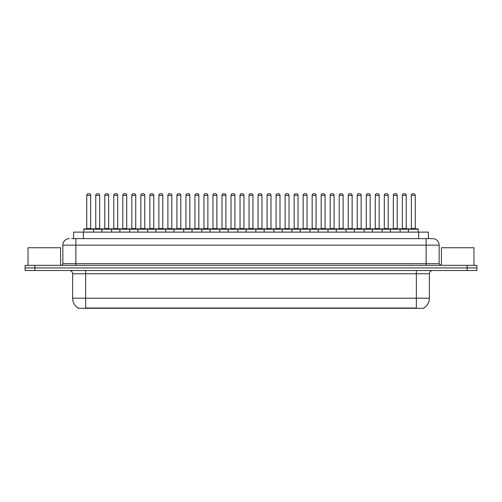 <?xml version="1.0" encoding="UTF-8"?>
<svg xmlns="http://www.w3.org/2000/svg" width="502" height="502" viewBox="0 0 502 502"><rect width="100%" height="100%" fill="white"/><g stroke="black" fill="none" stroke-linecap="round" stroke-linejoin="round"><path stroke-width="0.75" d="M73.606 238.632L73.606 232.119L428.394 232.119L428.394 238.632M423.845 307.971L423.845 308.291L78.155 308.291L78.155 307.971M78.256 308.027A11.395 11.395 0 0 1 72.621 298.201L85.641 298.201L85.641 308.027L416.359 308.027L416.359 298.201L429.379 298.201L429.379 273.785A3.257 3.257 0 0 1 432.63 270.528M72.621 298.201L72.621 273.785C72.432 271.808 71.347 270.722 69.37 270.528M423.744 308.027A11.395 11.395 0 0 0 429.379 298.201M34.864 265.32L476.9 265.32L476.9 267.924L25.1 267.924L25.1 270.528L34.864 270.528L34.864 267.924L25.1 267.924L25.1 265.32L34.864 265.32L34.864 267.924L476.9 267.924L476.9 270.528L34.864 270.528M71.799 238.632L432.529 238.632M71.648 238.632L75.877 238.632L75.877 245.139L62.857 245.139L62.857 263.694A1.625 1.625 0 0 1 61.231 265.32M69.37 238.632A6.507 6.507 0 0 0 62.857 245.139M432.63 238.632A6.507 6.507 0 0 1 439.143 245.139L439.143 263.694L440.769 265.32M408.415 232.119L408.415 229.188A0.326 0.326 0 0 1 408.741 228.868L417.852 228.868A0.326 0.326 0 0 1 418.179 229.188L83.821 229.188A0.326 0.326 0 0 1 84.148 228.868L93.259 228.868A0.326 0.326 0 0 1 93.585 229.188L93.585 232.119M90.655 195.341L86.752 195.341A1.625 1.625 0 0 1 88.377 193.709L89.03 193.709A1.625 1.625 0 0 1 90.655 195.341L90.655 228.542A0.326 0.326 0 0 0 90.981 228.868M86.752 195.341L86.752 228.542A0.326 0.326 0 0 1 86.426 228.868M83.821 229.188L83.821 232.119M102.603 229.188A0.326 0.326 0 0 0 102.276 228.868M93.165 228.868L111.293 228.868A0.326 0.326 0 0 1 111.62 229.188L111.62 232.119M95.769 195.341A1.625 1.625 0 0 1 97.394 193.709L98.047 193.709A1.625 1.625 0 0 1 99.672 195.341L95.769 195.341L95.769 228.542A0.326 0.326 0 0 1 95.443 228.868M99.672 195.341L99.672 228.542A0.326 0.326 0 0 0 99.998 228.868M101.856 232.119L101.856 229.188A0.326 0.326 0 0 1 102.182 228.868M108.689 195.341L104.786 195.341A1.625 1.625 0 0 1 106.411 193.709L107.064 193.709A1.625 1.625 0 0 1 108.689 195.341L108.689 228.542A0.326 0.326 0 0 0 109.016 228.868M104.786 195.341L104.786 228.542A0.326 0.326 0 0 1 104.46 228.868M119.884 232.119L119.884 229.188A0.326 0.326 0 0 1 120.21 228.868L129.328 228.868A0.326 0.326 0 0 1 129.654 229.188L129.654 232.119M126.724 195.341L122.814 195.341A1.625 1.625 0 0 1 124.446 193.709L125.092 193.709A1.625 1.625 0 0 1 126.724 195.341L126.724 228.542A0.326 0.326 0 0 0 127.05 228.868M122.814 195.341L122.814 228.542A0.326 0.326 0 0 1 122.488 228.868M137.918 232.119L137.918 229.188A0.326 0.326 0 0 1 138.245 228.868L147.362 228.868A0.326 0.326 0 0 1 147.682 229.188L147.682 232.119M144.758 195.341L140.849 195.341A1.625 1.625 0 0 1 142.474 193.709L143.126 193.709A1.625 1.625 0 0 1 144.758 195.341L144.758 228.542A0.326 0.326 0 0 0 145.078 228.868M140.849 195.341L140.849 228.542A0.326 0.326 0 0 1 140.522 228.868M155.953 232.119L155.953 229.188A0.326 0.326 0 0 1 156.279 228.868L165.39 228.868A0.326 0.326 0 0 1 165.716 229.188L165.716 232.119M162.786 195.341L158.883 195.341A1.625 1.625 0 0 1 160.508 193.709L161.161 193.709A1.625 1.625 0 0 1 162.786 195.341L162.786 228.542A0.326 0.326 0 0 0 163.112 228.868M158.883 195.341L158.883 228.542A0.326 0.326 0 0 1 158.557 228.868M120.637 229.188A0.326 0.326 0 0 0 120.311 228.868L111.193 228.868M113.797 195.341A1.625 1.625 0 0 1 115.429 193.709L116.081 193.709A1.625 1.625 0 0 1 117.706 195.341L113.797 195.341L113.797 228.542A0.326 0.326 0 0 1 113.477 228.868M117.706 195.341L117.706 228.542A0.326 0.326 0 0 0 118.033 228.868M138.671 229.188A0.326 0.326 0 0 0 138.345 228.868L129.227 228.868M131.831 195.341A1.625 1.625 0 0 1 133.463 193.709L134.109 193.709A1.625 1.625 0 0 1 135.741 195.341L131.831 195.341L131.831 228.542A0.326 0.326 0 0 1 131.505 228.868M135.741 195.341L135.741 228.542A0.326 0.326 0 0 0 136.067 228.868M156.699 229.188A0.326 0.326 0 0 0 156.373 228.868M147.262 228.868L156.279 228.868M149.866 195.341A1.625 1.625 0 0 1 151.491 193.709L152.144 193.709A1.625 1.625 0 0 1 153.769 195.341L149.866 195.341L149.866 228.542A0.326 0.326 0 0 1 149.54 228.868M153.769 195.341L153.769 228.542A0.326 0.326 0 0 0 154.095 228.868M60.579 265.32L60.579 247.743L28.03 247.743L28.03 265.32M473.97 265.32L473.97 247.743L441.421 247.743L441.421 265.32M173.987 232.119L173.987 229.188A0.326 0.326 0 0 1 174.313 228.868L183.425 228.868A0.326 0.326 0 0 1 183.751 229.188L183.751 232.119M180.82 195.341L176.917 195.341A1.625 1.625 0 0 1 178.543 193.709L179.195 193.709A1.625 1.625 0 0 1 180.82 195.341L180.82 228.542A0.326 0.326 0 0 0 181.147 228.868M176.917 195.341L176.917 228.542A0.326 0.326 0 0 1 176.591 228.868M192.021 232.119L192.021 229.188A0.326 0.326 0 0 1 192.341 228.868L201.459 228.868A0.326 0.326 0 0 1 201.785 229.188L201.785 232.119M198.855 195.341L194.945 195.341A1.625 1.625 0 0 1 196.577 193.709L197.23 193.709A1.625 1.625 0 0 1 198.855 195.341L198.855 228.542A0.326 0.326 0 0 0 199.181 228.868M194.945 195.341L194.945 228.542A0.326 0.326 0 0 1 194.625 228.868M210.049 232.119L210.049 229.188A0.326 0.326 0 0 1 210.376 228.868L219.493 228.868A0.326 0.326 0 0 1 219.82 229.188L219.82 232.119M216.889 195.341L212.98 195.341A1.625 1.625 0 0 1 214.611 193.709L215.258 193.709A1.625 1.625 0 0 1 216.889 195.341L216.889 228.542A0.326 0.326 0 0 0 217.215 228.868M212.98 195.341L212.98 228.542A0.326 0.326 0 0 1 212.653 228.868M174.734 229.188A0.326 0.326 0 0 0 174.407 228.868M165.296 228.868L174.313 228.868M167.9 195.341A1.625 1.625 0 0 1 169.525 193.709L170.178 193.709A1.625 1.625 0 0 1 171.803 195.341L167.9 195.341L167.9 228.542A0.326 0.326 0 0 1 167.574 228.868M171.803 195.341L171.803 228.542A0.326 0.326 0 0 0 172.13 228.868M192.768 229.188A0.326 0.326 0 0 0 192.442 228.868M183.33 228.868L192.341 228.868M185.935 195.341A1.625 1.625 0 0 1 187.56 193.709L188.212 193.709A1.625 1.625 0 0 1 189.838 195.341L185.935 195.341L185.935 228.542A0.326 0.326 0 0 1 185.608 228.868M189.838 195.341L189.838 228.542A0.326 0.326 0 0 0 190.164 228.868M210.802 229.188A0.326 0.326 0 0 0 210.476 228.868M201.358 228.868L210.376 228.868M203.963 195.341A1.625 1.625 0 0 1 205.594 193.709L206.24 193.709A1.625 1.625 0 0 1 207.872 195.341L203.963 195.341L203.963 228.542A0.326 0.326 0 0 1 203.636 228.868M207.872 195.341L207.872 228.542A0.326 0.326 0 0 0 208.198 228.868M228.084 232.119L228.084 229.188A0.326 0.326 0 0 1 228.41 228.868L237.521 228.868A0.326 0.326 0 0 1 237.848 229.188L237.848 232.119M234.917 195.341L231.014 195.341A1.625 1.625 0 0 1 232.639 193.709L233.292 193.709A1.625 1.625 0 0 1 234.917 195.341L234.917 228.542A0.326 0.326 0 0 0 235.243 228.868M231.014 195.341L231.014 228.542A0.326 0.326 0 0 1 230.688 228.868M246.118 232.119L246.118 229.188A0.326 0.326 0 0 1 246.444 228.868L255.556 228.868A0.326 0.326 0 0 1 255.882 229.188L255.882 232.119M252.952 195.341L249.048 195.341A1.625 1.625 0 0 1 250.674 193.709L251.326 193.709A1.625 1.625 0 0 1 252.952 195.341L252.952 228.542A0.326 0.326 0 0 0 253.278 228.868M249.048 195.341L249.048 228.542A0.326 0.326 0 0 1 248.722 228.868M264.152 232.119L264.152 229.188A0.326 0.326 0 0 1 264.479 228.868L273.59 228.868A0.326 0.326 0 0 1 273.916 229.188L273.916 232.119M270.986 195.341L267.083 195.341A1.625 1.625 0 0 1 268.708 193.709L269.361 193.709A1.625 1.625 0 0 1 270.986 195.341L270.986 228.542A0.326 0.326 0 0 0 271.312 228.868M267.083 195.341L267.083 228.542A0.326 0.326 0 0 1 266.757 228.868M282.18 232.119L282.18 229.188A0.326 0.326 0 0 1 282.507 228.868L291.624 228.868A0.326 0.326 0 0 1 291.951 229.188L291.951 232.119M289.02 195.341L285.111 195.341A1.625 1.625 0 0 1 286.742 193.709L287.389 193.709A1.625 1.625 0 0 1 289.02 195.341L289.02 228.542A0.326 0.326 0 0 0 289.347 228.868M285.111 195.341L285.111 228.542A0.326 0.326 0 0 1 284.785 228.868M300.215 232.119L300.215 229.188A0.326 0.326 0 0 1 300.541 228.868L309.659 228.868A0.326 0.326 0 0 1 309.979 229.188L309.979 232.119M307.055 195.341L303.145 195.341A1.625 1.625 0 0 1 304.77 193.709L305.423 193.709A1.625 1.625 0 0 1 307.055 195.341L307.055 228.542A0.326 0.326 0 0 0 307.375 228.868M303.145 195.341L303.145 228.542A0.326 0.326 0 0 1 302.819 228.868M228.83 229.188A0.326 0.326 0 0 0 228.51 228.868M219.393 228.868L228.41 228.868M221.997 195.341A1.625 1.625 0 0 1 223.622 193.709L224.275 193.709A1.625 1.625 0 0 1 225.906 195.341L221.997 195.341L221.997 228.542A0.326 0.326 0 0 1 221.671 228.868M225.906 195.341L225.906 228.542A0.326 0.326 0 0 0 226.226 228.868M246.865 229.188A0.326 0.326 0 0 0 246.538 228.868M237.427 228.868L246.444 228.868M240.031 195.341A1.625 1.625 0 0 1 241.657 193.709L242.309 193.709A1.625 1.625 0 0 1 243.934 195.341L240.031 195.341L240.031 228.542A0.326 0.326 0 0 1 239.705 228.868M243.934 195.341L243.934 228.542A0.326 0.326 0 0 0 244.261 228.868M264.899 229.188A0.326 0.326 0 0 0 264.573 228.868M255.462 228.868L264.479 228.868M258.066 195.341A1.625 1.625 0 0 1 259.691 193.709L260.343 193.709A1.625 1.625 0 0 1 261.969 195.341L258.066 195.341L258.066 228.542A0.326 0.326 0 0 1 257.739 228.868M261.969 195.341L261.969 228.542A0.326 0.326 0 0 0 262.295 228.868M282.933 229.188A0.326 0.326 0 0 0 282.607 228.868M273.49 228.868L282.507 228.868M276.094 195.341A1.625 1.625 0 0 1 277.725 193.709L278.378 193.709A1.625 1.625 0 0 1 280.003 195.341L276.094 195.341L276.094 228.542A0.326 0.326 0 0 1 275.774 228.868M280.003 195.341L280.003 228.542A0.326 0.326 0 0 0 280.329 228.868M300.968 229.188A0.326 0.326 0 0 0 300.642 228.868M291.524 228.868L300.541 228.868M294.128 195.341A1.625 1.625 0 0 1 295.76 193.709L296.406 193.709A1.625 1.625 0 0 1 298.037 195.341L294.128 195.341L294.128 228.542A0.326 0.326 0 0 1 293.802 228.868M298.037 195.341L298.037 228.542A0.326 0.326 0 0 0 298.364 228.868M318.249 232.119L318.249 229.188A0.326 0.326 0 0 1 318.575 228.868L327.687 228.868A0.326 0.326 0 0 1 328.013 229.188L328.013 232.119M325.083 195.341L321.18 195.341A1.625 1.625 0 0 1 322.805 193.709L323.457 193.709A1.625 1.625 0 0 1 325.083 195.341L325.083 228.542A0.326 0.326 0 0 0 325.409 228.868M321.18 195.341L321.18 228.542A0.326 0.326 0 0 1 320.853 228.868M336.284 232.119L336.284 229.188A0.326 0.326 0 0 1 336.61 228.868L345.721 228.868A0.326 0.326 0 0 1 346.047 229.188L346.047 232.119M343.117 195.341L339.214 195.341A1.625 1.625 0 0 1 340.839 193.709L341.492 193.709A1.625 1.625 0 0 1 343.117 195.341L343.117 228.542A0.326 0.326 0 0 0 343.443 228.868M339.214 195.341L339.214 228.542A0.326 0.326 0 0 1 338.888 228.868M354.318 232.119L354.318 229.188A0.326 0.326 0 0 1 354.638 228.868L363.755 228.868A0.326 0.326 0 0 1 364.082 229.188L364.082 232.119M361.151 195.341L357.242 195.341A1.625 1.625 0 0 1 358.874 193.709L359.526 193.709A1.625 1.625 0 0 1 361.151 195.341L361.151 228.542A0.326 0.326 0 0 0 361.478 228.868M357.242 195.341L357.242 228.542A0.326 0.326 0 0 1 356.922 228.868M372.346 232.119L372.346 229.188A0.326 0.326 0 0 1 372.672 228.868L381.79 228.868A0.326 0.326 0 0 1 382.116 229.188L382.116 232.119M379.186 195.341L375.276 195.341A1.625 1.625 0 0 1 376.908 193.709L377.554 193.709A1.625 1.625 0 0 1 379.186 195.341L379.186 228.542A0.326 0.326 0 0 0 379.512 228.868M375.276 195.341L375.276 228.542A0.326 0.326 0 0 1 374.95 228.868M390.38 232.119L390.38 229.188A0.326 0.326 0 0 1 390.707 228.868L399.818 228.868A0.326 0.326 0 0 1 400.144 229.188L400.144 232.119M397.214 195.341L393.311 195.341A1.625 1.625 0 0 1 394.936 193.709L395.589 193.709A1.625 1.625 0 0 1 397.214 195.341L397.214 228.542A0.326 0.326 0 0 0 397.54 228.868M393.311 195.341L393.311 228.542A0.326 0.326 0 0 1 392.984 228.868M415.248 195.341L411.345 195.341A1.625 1.625 0 0 1 412.97 193.709L413.623 193.709A1.625 1.625 0 0 1 415.248 195.341L415.248 228.542A0.326 0.326 0 0 0 415.574 228.868M411.345 195.341L411.345 228.542A0.326 0.326 0 0 1 411.019 228.868M418.179 229.188L418.179 232.119M318.996 229.188A0.326 0.326 0 0 0 318.67 228.868M309.558 228.868L318.575 228.868M312.162 195.341A1.625 1.625 0 0 1 313.788 193.709L314.44 193.709A1.625 1.625 0 0 1 316.065 195.341L312.162 195.341L312.162 228.542A0.326 0.326 0 0 1 311.836 228.868M316.065 195.341L316.065 228.542A0.326 0.326 0 0 0 316.392 228.868M337.03 229.188A0.326 0.326 0 0 0 336.704 228.868M327.593 228.868L336.61 228.868M330.197 195.341A1.625 1.625 0 0 1 331.822 193.709L332.475 193.709A1.625 1.625 0 0 1 334.1 195.341L330.197 195.341L330.197 228.542A0.326 0.326 0 0 1 329.87 228.868M334.1 195.341L334.1 228.542A0.326 0.326 0 0 0 334.426 228.868M355.065 229.188A0.326 0.326 0 0 0 354.738 228.868L345.627 228.868M348.231 195.341A1.625 1.625 0 0 1 349.856 193.709L350.509 193.709A1.625 1.625 0 0 1 352.134 195.341L348.231 195.341L348.231 228.542A0.326 0.326 0 0 1 347.905 228.868M352.134 195.341L352.134 228.542A0.326 0.326 0 0 0 352.46 228.868M373.099 229.188A0.326 0.326 0 0 0 372.773 228.868M363.655 228.868L372.672 228.868M366.259 195.341A1.625 1.625 0 0 1 367.891 193.709L368.537 193.709A1.625 1.625 0 0 1 370.169 195.341L366.259 195.341L366.259 228.542A0.326 0.326 0 0 1 365.933 228.868M370.169 195.341L370.169 228.542A0.326 0.326 0 0 0 370.495 228.868M391.127 229.188A0.326 0.326 0 0 0 390.807 228.868M381.689 228.868L390.707 228.868M384.294 195.341A1.625 1.625 0 0 1 385.919 193.709L386.571 193.709A1.625 1.625 0 0 1 388.203 195.341L384.294 195.341L384.294 228.542A0.326 0.326 0 0 1 383.967 228.868M388.203 195.341L388.203 228.542A0.326 0.326 0 0 0 388.523 228.868M409.161 229.188A0.326 0.326 0 0 0 408.835 228.868M399.724 228.868L408.741 228.868M402.328 195.341A1.625 1.625 0 0 1 403.953 193.709L404.606 193.709A1.625 1.625 0 0 1 406.231 195.341L402.328 195.341L402.328 228.542A0.326 0.326 0 0 1 402.002 228.868M406.231 195.341L406.231 228.542A0.326 0.326 0 0 0 406.557 228.868M415.054 308.291L415.054 307.971M86.946 308.291L86.946 307.971M83.37 238.632L83.37 232.119M418.63 238.632L418.63 232.119M416.359 270.528L416.359 273.785L72.621 273.785M429.379 273.785L416.359 273.785L416.359 298.201L85.641 298.201L85.641 270.528M467.136 270.528L467.136 265.32M75.877 265.32L75.877 263.694L439.143 263.694M62.857 263.694L75.877 263.694L75.877 245.139L426.123 245.139L426.123 265.32M439.143 245.139L426.123 245.139L426.123 238.632M86.752 228.542L90.655 228.542M95.769 228.542L99.672 228.542M104.786 228.542L108.689 228.542M122.814 228.542L126.724 228.542M140.849 228.542L144.758 228.542M158.883 228.542L162.786 228.542M113.797 228.542L117.706 228.542M131.831 228.542L135.741 228.542M149.866 228.542L153.769 228.542M176.917 228.542L180.82 228.542M194.945 228.542L198.855 228.542M212.98 228.542L216.889 228.542M167.9 228.542L171.803 228.542M185.935 228.542L189.838 228.542M203.963 228.542L207.872 228.542M231.014 228.542L234.917 228.542M249.048 228.542L252.952 228.542M267.083 228.542L270.986 228.542M285.111 228.542L289.02 228.542M303.145 228.542L307.055 228.542M221.997 228.542L225.906 228.542M240.031 228.542L243.934 228.542M258.066 228.542L261.969 228.542M276.094 228.542L280.003 228.542M294.128 228.542L298.037 228.542M321.18 228.542L325.083 228.542M339.214 228.542L343.117 228.542M357.242 228.542L361.151 228.542M375.276 228.542L379.186 228.542M393.311 228.542L397.214 228.542M411.345 228.542L415.248 228.542M312.162 228.542L316.065 228.542M330.197 228.542L334.1 228.542M348.231 228.542L352.134 228.542M366.259 228.542L370.169 228.542M384.294 228.542L388.203 228.542M402.328 228.542L406.231 228.542"/></g></svg>
